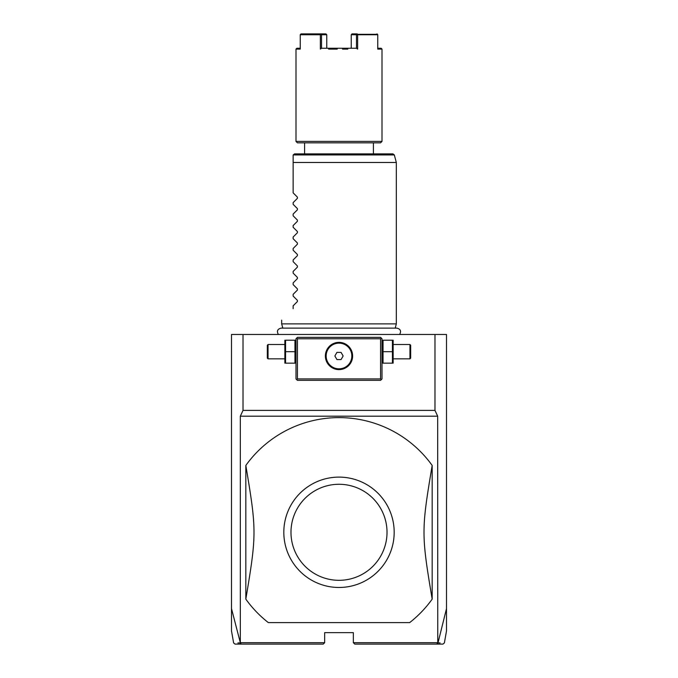 <?xml version="1.0" encoding="UTF-8"?>
<svg xmlns="http://www.w3.org/2000/svg" width="678" height="678" viewBox="0 0 678 678"><rect width="100%" height="100%" fill="white"/><g stroke="black" fill="none" stroke-linecap="round" stroke-linejoin="round"><path stroke-width="1.02" d="M434.979 334.483L446.505 334.483L446.505 608.598L437.98 642.913L436.59 644.1L354.764 644.1L353.331 642.668L353.331 632.633L324.669 632.633L324.669 642.668L323.236 644.1L235.029 644.1L233.613 642.913L231.495 630.896L231.495 334.483L434.979 334.483L434.979 410.393L437.674 416.19L240.326 416.19L243.021 410.393L243.021 334.483M437.768 643.032L437.674 416.19M434.979 410.393L243.021 410.393M231.495 630.896L231.495 608.598L240.326 642.668L240.326 416.19M446.505 608.598L446.505 630.896L446.505 608.598M440.107 642.913L437.98 642.913M436.59 644.1L442.971 644.1L444.387 642.913L446.505 630.896M240.02 642.913L237.893 642.913M240.232 643.032L241.41 644.1M324.669 642.668L240.326 642.668M437.674 642.668L353.331 642.668M409.673 622.599L268.327 622.599L409.673 622.599A114.675 114.675 0 0 0 432.174 599.14L432.174 465.447A114.675 114.675 0 0 0 245.826 465.447C256.716 530.399 256.716 534.188 245.826 599.14A114.675 114.675 0 0 0 268.327 622.599M245.826 599.14L245.826 465.447M432.174 599.14C421.284 534.188 421.284 530.399 432.174 465.447M339 477.109A55.189 55.189 0 0 1 394.181 532.933A55.189 55.189 0 0 1 337.72 587.462A55.189 55.189 0 0 1 283.819 531.654A55.189 55.189 0 0 1 339 477.109M339 484.278A48.019 48.019 0 0 0 290.981 532.298A48.019 48.019 0 0 0 339 580.317A48.019 48.019 0 0 0 387.019 532.298A48.019 48.019 0 0 0 339 484.278M381.282 338.068L380.57 337.347L297.43 337.347L295.998 338.788L295.998 378.917L297.43 380.35L380.57 380.35L382.002 378.917L382.002 338.788L381.282 338.068L380.57 338.788L297.43 338.788L296.718 338.068M297.43 338.788L297.43 378.917L380.57 378.917L380.57 338.788M380.57 378.917L381.282 379.638M339 369.603A13.619 13.619 0 0 1 325.381 355.984A13.619 13.619 0 0 1 339 342.365A13.619 13.619 0 0 1 352.619 355.984A13.619 13.619 0 0 1 339 369.603M297.43 378.917L296.718 379.638M338.297 342.39L336.89 342.534M336.186 342.661L334.788 343.034M333.423 343.56L332.093 344.255M331.44 344.661L330.211 345.585M329.627 346.102L328.559 347.246M327.627 348.492L326.864 349.814M326.542 350.492L326.025 351.865M325.821 352.552L325.448 354.611M325.398 355.297L325.398 356.67M325.448 357.357L325.821 359.425M326.025 360.111L326.542 361.476M326.864 362.154L327.627 363.476M328.076 364.111L328.398 364.535M328.559 364.722L329.627 365.866M330.211 366.383L331.44 367.315M332.093 367.722L333.423 368.408M334.788 368.934L336.186 369.307M336.89 369.442L338.297 369.586M339.703 369.586L341.11 369.442M341.814 369.307L343.212 368.934M344.577 368.408L345.907 367.722M346.56 367.315L347.789 366.383M348.373 365.866L349.441 364.722M349.602 364.535L349.924 364.111M350.373 363.476L351.136 362.154M351.458 361.476L351.975 360.111M352.179 359.425L352.552 357.357M352.602 356.67L352.602 355.297M352.552 354.611L352.179 352.552M351.975 351.865L351.458 350.492M351.136 349.814L350.373 348.492M349.924 347.856L349.602 347.433M349.441 347.246L348.373 346.102M347.789 345.585L346.56 344.661M345.907 344.255L344.577 343.56M343.212 343.034L341.814 342.661M341.11 342.534L339.703 342.39M339 343.144A12.84 12.84 0 0 1 351.84 355.984A12.84 12.84 0 0 1 339 368.832A12.84 12.84 0 0 1 326.16 355.984A12.84 12.84 0 0 1 339 343.144M336.932 359.569L341.068 359.569L343.136 355.984L341.068 352.399L336.932 352.399L334.864 355.984L336.932 359.569M294.955 351.687L294.955 363.154L285.574 363.154L285.574 351.687L294.955 351.687L294.955 340.22L285.574 340.22L285.574 351.687M284.853 340.22L284.853 363.154M284.531 358.848L268.047 358.848L268.047 344.517L284.531 344.517M268.047 344.517L267.327 345.238L267.327 358.137L268.047 358.848M383.045 363.154L392.426 363.154L392.426 351.687L383.045 351.687L383.045 363.154M392.426 351.687L392.426 340.22L383.045 340.22L383.045 351.687M393.147 340.22L393.147 363.154M393.469 344.517L409.953 344.517L409.953 358.848L393.469 358.848M409.953 358.848L410.673 358.137L410.673 345.238L409.953 344.517M282.802 328.118L281.667 323.881L396.333 323.881L396.333 162.474L293.133 162.474L293.133 155.313L293.133 192.857L297.396 197.129L297.396 198.349L293.133 202.612L297.396 198.349M293.184 154.94L294.566 153.872L392.935 153.872L394.316 154.94L293.184 154.94M304.6 153.872L304.6 142.838L373.4 142.838L373.4 153.872M339 142.838L297.43 142.838L295.998 141.405L382.002 141.405L380.57 142.838L339 142.838M347.822 49.096L342.5 49.096M344.28 49.096L345.466 49.096M377.756 48.231L381.146 48.231L382.002 49.096L377.756 49.096L377.756 34.756L357.628 34.756L357.628 49.096L356.475 48.231L356.475 34.756L357.052 34.324L357.628 34.756M321.525 34.756L326.762 34.756L326.762 48.231L321.525 48.231L320.372 49.096L320.372 34.756L320.948 34.324L321.525 34.756L321.525 48.231L356.475 48.231M337.246 49.096L328.593 49.096M320.372 34.756L300.244 34.756L300.244 49.096L295.998 49.096L295.998 141.405M330.957 49.096L332.025 49.096M333.762 49.096L335.5 49.096M376.985 33.9L377.544 34.324L357.052 34.324M377.756 34.756L377.544 34.324M357.255 33.9L352.026 33.9L351.238 34.756L351.238 48.231M351.238 34.756L356.475 34.756M300.244 48.231L296.854 48.231L295.998 49.096M326.762 34.756L325.974 33.9L320.745 33.9L320.948 34.324M301.015 33.9L320.745 33.9M300.456 34.324L300.244 34.756M293.133 204.324L297.396 208.595L293.133 204.324L293.133 202.612M297.396 208.595L297.396 209.816L293.133 214.078L297.396 209.816M293.133 215.799L297.396 220.062L293.133 215.799L293.133 214.078M297.396 220.062L297.396 221.282L293.133 225.554L297.396 221.282M293.133 227.266L297.396 231.529L293.133 227.266L293.133 225.554M297.396 231.529L297.396 232.749L293.133 237.02L297.396 232.749M293.133 238.732L297.396 242.995L293.133 238.732L293.133 237.02M297.396 242.995L297.396 244.216L293.133 248.487L297.396 244.216M293.133 250.199L297.396 254.462L293.133 250.199L293.133 248.487M297.396 254.462L297.396 255.682L293.133 259.954L297.396 255.682M293.133 261.666L297.396 265.937L293.133 261.666L293.133 259.954M297.396 265.937L297.396 267.149L293.133 271.42L297.396 267.149M293.133 273.132L297.396 277.404L293.133 273.132L293.133 271.42M297.396 277.404L297.396 278.616L293.133 282.887L297.396 278.616M293.133 284.599L297.396 288.87L293.133 284.599L293.133 282.887M297.396 288.87L297.396 290.082L293.133 294.354L297.396 290.082M293.133 296.066L297.396 300.337L293.133 296.066L293.133 294.354M297.396 300.337L297.396 301.549L293.133 305.82L297.396 301.549M293.133 308.685C277.607 324.211 277.607 324.211 293.133 308.685C277.607 324.211 277.607 324.211 293.133 308.685L293.133 305.82M297.396 197.129L293.133 192.857M295.998 362.349L295.676 363.154M295.998 341.026L295.676 340.22M382.002 362.349L382.324 363.154M382.002 341.026L382.324 340.22M396.333 323.881L395.198 328.118L396.893 328.118L281.107 328.118C277.446 329.067 276.548 331.195 278.404 334.483M399.596 334.483C401.452 331.195 400.554 329.067 396.893 328.118M394.316 154.94L396.333 162.474M382.002 49.096L382.002 141.405M281.667 323.881L281.667 320.152"/></g></svg>
